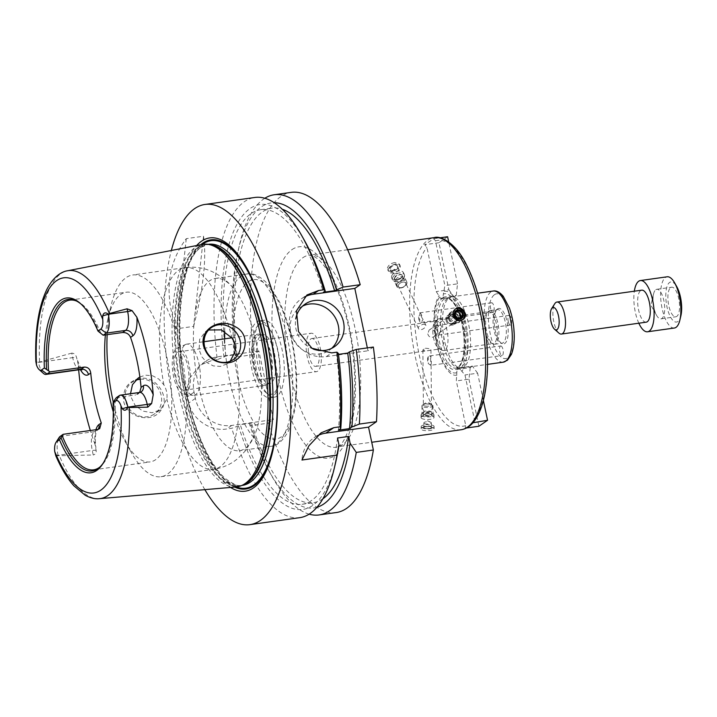 <?xml version="1.0" encoding="UTF-8"?>
<svg xmlns="http://www.w3.org/2000/svg" width="717" height="717" viewBox="0 0 717 717"><rect width="100%" height="100%" fill="white"/><g stroke="black" fill="none" stroke-linecap="round" stroke-linejoin="round"><path stroke-width="0.54" stroke-dasharray="3.58 2.69" d="M460.404 369.622L459.167 367.938L456.998 369.434L456.317 380.942L465.745 425.647L465.208 428.174C469.115 426.006 471.804 424.043 473.256 422.286L474.304 419.23L464.983 374.964L460.404 369.622A39.982 14.788 82 0 0 463.092 322.722A39.982 14.788 82 0 0 443.366 294.024L444.881 285.599L435.461 240.894L433.928 238.662L424.661 244.721L426.893 247.311L436.223 291.577L440.847 298.774L443.016 297.277L443.366 294.024M483.366 400.445L477.621 373.198L464.983 374.964M477.621 373.198L472.404 366.082L459.167 367.938M465.208 428.174L466.516 427.986M472.404 366.082L470.244 367.579L456.998 369.434M470.244 367.579L468.963 379.168L456.317 380.942M468.963 379.168L478.884 426.257M456.639 372.688A39.982 14.788 82 0 1 436.922 343.99A39.982 14.788 82 0 1 439.611 297.08M456.953 375.17A42.393 15.675 82 0 1 436.698 344.42A42.393 15.675 82 0 1 439.1 295.503M447.605 236.744L438.947 242.722L448.869 289.802L436.223 291.577M448.869 289.802L454.085 296.919L440.847 298.774M438.947 242.722L424.661 244.721M433.928 238.662L439.862 237.829M454.085 296.919L456.254 295.422L443.016 297.277M456.254 295.422L457.527 283.833L444.881 285.599M457.527 283.833L448.69 241.916M444.244 291.371A42.393 15.675 82 0 1 464.499 322.121A42.393 15.675 82 0 1 462.107 371.048M447.157 298.72A35.285 13.049 82 0 1 448.08 298.2A35.285 13.049 82 0 1 449.434 297.806A35.285 13.049 82 0 1 467.251 330.94A35.285 13.049 82 0 1 459.23 367.696A35.285 13.049 82 0 1 457.822 367.687A35.285 13.049 82 0 1 441.609 335.897A35.285 13.049 82 0 1 447.157 298.72M449.245 297.788A35.931 13.291 82 0 1 450.186 297.259A35.931 13.291 82 0 1 451.567 296.856A35.931 13.291 82 0 1 469.707 330.591A35.931 13.291 82 0 1 461.542 368.018A35.931 13.291 82 0 1 460.108 368.018A35.931 13.291 82 0 1 443.59 335.637A35.931 13.291 82 0 1 449.245 297.788M493.959 311.061A4.849 1.792 -98 0 0 493.726 305.666A4.849 1.792 -98 0 0 491.62 302.762A4.849 1.792 -98 0 0 491.575 302.771A4.849 1.792 -98 0 0 490.527 307.871A4.849 1.792 -98 0 0 492.964 312.37A4.849 1.792 -98 0 0 493.959 311.061M501.353 346.159A4.849 1.792 -98 0 0 500.726 345.97A4.849 1.792 -98 0 0 499.525 348.641A4.849 1.792 -98 0 0 500.233 353.481A4.849 1.792 -98 0 0 502.07 355.578A4.849 1.792 -98 0 0 503.262 351.339A4.849 1.792 -98 0 0 501.353 346.159M508.21 321.333A4.849 1.792 -98 0 0 510.513 325.016A4.849 1.792 -98 0 0 511.723 322.292A4.849 1.792 -98 0 0 509.169 315.408A4.849 1.792 -98 0 0 508.21 321.333M497.535 308.91A17.907 6.623 82 0 1 507.797 325.697A17.907 6.623 82 0 1 502.088 343.658A17.907 6.623 82 0 1 494.622 327.104A17.907 6.623 82 0 1 497.248 309.135A17.907 6.623 82 0 1 497.535 308.91M422.214 318.267L419.633 312.854A4.849 1.792 82 0 1 419.669 312.845A4.849 1.792 82 0 1 422.214 318.267L423.102 319.468L421.058 322.444A4.849 1.792 82 0 1 421.022 322.453A4.849 1.792 82 0 1 418.477 317.031C420.063 314.396 420.449 313.006 419.633 312.854L405.759 283.116A4.042 2.438 -25.5 0 1 405.786 284.452A4.042 2.438 -25.5 0 1 399.477 287.463A4.042 2.438 -25.5 0 1 398.464 286.594A4.042 2.438 -25.5 0 1 398.392 285.375A4.042 2.438 -25.5 0 1 401.959 282.301A4.042 2.438 -25.5 0 1 405.759 283.116M422.94 324.156L425.665 324.837C427.081 327.266 419.884 332.105 418.37 328.314L418.253 327.006L422.94 324.156M418.477 317.031L421.058 322.444M430.621 358.15L430.684 365.294L428.282 363.573A4.849 1.792 82 0 1 428.219 356.421L429.761 355.919L431.025 356.797L430.621 358.15A4.849 1.792 82 0 1 430.684 365.294L502.07 355.578M425.333 348.274C428.524 348.363 430.397 348.892 430.962 349.86C429.223 350.765 426.633 350.98 423.2 350.496L422.878 349.932L425.333 348.274M423.702 405.49A4.042 1.255 179.5 0 1 423.38 405.006A4.042 1.255 179.5 0 1 423.469 404.738A4.042 1.255 179.5 0 1 427.413 403.716A4.042 1.255 179.5 0 1 431.365 404.666A4.042 1.255 179.5 0 1 431.464 404.935A4.042 1.255 179.5 0 1 428.237 406.189A4.042 1.255 179.5 0 1 423.702 405.49A4.042 1.255 179.5 0 1 423.469 404.738A4.042 1.255 179.5 0 1 424.079 404.289A4.042 1.255 179.5 0 1 430.747 404.227A4.042 1.255 179.5 0 1 431.365 404.666A4.042 1.255 179.5 0 1 428.658 406.154A4.042 1.255 179.5 0 1 423.702 405.49M428.219 356.421L428.282 363.573M439.772 332.374A4.849 1.792 82 0 1 438.562 335.099A4.849 1.792 82 0 1 437.253 334.113C438.051 332.231 437.639 330.268 436.008 328.207A4.849 1.792 82 0 1 437.218 325.491A4.849 1.792 82 0 1 438.526 326.468C441.089 327.884 441.511 329.847 439.772 332.374L437.253 334.113M447.157 320.526A4.042 3.693 55.4 0 0 453.171 323.331A4.042 3.693 55.4 0 0 453.915 317.9A4.042 3.693 55.4 0 0 447.157 320.526A4.042 3.693 55.4 0 0 453.449 323.116A4.042 3.693 55.4 0 0 452.024 316.367A4.042 3.693 55.4 0 0 447.157 320.526M427.789 333.88C428.443 336.264 429.895 337.438 432.136 337.393L433.642 336.802C438.087 334.05 432.745 327.31 429.053 330.143L427.789 333.88M436.008 328.207L438.526 326.468M496.236 310.022A16.975 6.274 82 0 1 497.329 309.583A16.975 6.274 82 0 1 505.906 325.518A16.975 6.274 82 0 1 502.043 343.201A16.975 6.274 82 0 1 500.556 342.95A16.975 6.274 82 0 1 493.475 327.266A16.975 6.274 82 0 1 495.967 310.228A16.975 6.274 82 0 1 496.236 310.022M488.806 311.061A16.975 6.274 82 0 1 489.899 310.622A16.975 6.274 82 0 1 498.467 326.567A16.975 6.274 82 0 1 494.605 344.241A16.975 6.274 82 0 1 493.117 343.999A16.975 6.274 82 0 1 486.036 328.305A16.975 6.274 82 0 1 488.528 311.277A16.975 6.274 82 0 1 488.806 311.061M487.677 312.02A16.168 5.978 82 0 1 488.716 311.608A16.168 5.978 82 0 1 496.881 326.782A16.168 5.978 82 0 1 493.206 343.622A16.168 5.978 82 0 1 491.79 343.389A16.168 5.978 82 0 1 485.042 328.449A16.168 5.978 82 0 1 487.417 312.227A16.168 5.978 82 0 1 487.677 312.02M438.392 318.931A16.168 5.978 82 0 1 439.431 318.509A16.168 5.978 82 0 1 447.596 333.692A16.168 5.978 82 0 1 443.922 350.532A16.168 5.978 82 0 1 442.497 350.299A16.168 5.978 82 0 1 435.757 335.35A16.168 5.978 82 0 1 438.132 319.128A16.168 5.978 82 0 1 438.392 318.931M435.47 321.431A14.062 5.198 82 0 1 436.375 321.064A14.062 5.198 82 0 1 443.482 334.274A14.062 5.198 82 0 1 440.283 348.919A14.062 5.198 82 0 1 439.046 348.713A14.062 5.198 82 0 1 433.176 335.717A14.062 5.198 82 0 1 435.246 321.601A14.062 5.198 82 0 1 435.47 321.431M310.891 338.89A14.062 5.198 82 0 1 311.796 338.523A14.062 5.198 82 0 1 318.904 351.733A14.062 5.198 82 0 1 315.704 366.378A14.062 5.198 82 0 1 308.803 354.449A14.062 5.198 82 0 1 310.891 338.89M309.807 333.746A19.404 7.179 82 0 1 311.061 333.244A19.404 7.179 82 0 1 320.858 351.455A19.404 7.179 82 0 1 316.448 371.666A19.404 7.179 82 0 1 306.921 355.202A19.404 7.179 82 0 1 309.807 333.746M394.78 262.539C391.07 263.256 388.659 264.958 387.538 267.629L387.673 269.61C389.609 274.629 401.816 268.319 399.342 264.044L394.78 262.539M425.1 426.794C422.6 427.207 421.282 427.897 421.166 428.847L421.686 429.653C423.989 431.509 434.511 430.532 434.099 428.73C433.193 427.153 430.2 426.507 425.1 426.794M388.354 269.332A6.471 3.899 -25.5 0 1 394.063 264.412A6.471 3.899 -25.5 0 1 400.14 265.711A6.471 3.899 -25.5 0 1 395.981 272.021A6.471 3.899 -25.5 0 1 388.471 271.286A6.471 3.899 -25.5 0 1 388.354 269.332M389.564 268.418A4.786 2.886 -25.5 0 1 396.949 264.663A4.786 2.886 -25.5 0 1 395.39 270.318A4.786 2.886 -25.5 0 1 389.564 268.418M390.532 268.283A3.737 2.25 -25.5 0 1 393.83 265.442A3.737 2.25 -25.5 0 1 397.343 266.195A3.737 2.25 -25.5 0 1 394.942 269.834A3.737 2.25 -25.5 0 1 390.604 269.404A3.737 2.25 -25.5 0 1 390.532 268.283M392.199 271.77A3.737 2.25 -25.5 0 1 395.497 268.929A3.737 2.25 -25.5 0 1 399.002 269.682A3.737 2.25 -25.5 0 1 396.609 273.32A3.737 2.25 -25.5 0 1 392.262 272.899A3.737 2.25 -25.5 0 1 392.199 271.77M421.668 427.413A6.471 2.008 179.5 0 1 421.148 426.633A6.471 2.008 179.5 0 1 427.601 424.572A6.471 2.008 179.5 0 1 434.081 426.516A6.471 2.008 179.5 0 1 432.96 427.664A6.471 2.008 179.5 0 1 422.286 427.753A6.471 2.008 179.5 0 1 421.668 427.413M423.218 428.112A4.786 1.488 179.5 0 1 428.094 426.015A4.786 1.488 179.5 0 1 431.58 428.3A4.786 1.488 179.5 0 1 423.684 428.372A4.786 1.488 179.5 0 1 423.218 428.112M424.186 427.977A3.737 1.156 179.5 0 1 423.89 427.529A3.737 1.156 179.5 0 1 427.61 426.337A3.737 1.156 179.5 0 1 431.356 427.466A3.737 1.156 179.5 0 1 428.372 428.623A3.737 1.156 179.5 0 1 424.186 427.977M424.15 423.371A3.737 1.156 179.5 0 1 423.846 422.922A3.737 1.156 179.5 0 1 424.5 422.259A3.737 1.156 179.5 0 1 430.657 422.205A3.737 1.156 179.5 0 1 431.311 422.851A3.737 1.156 179.5 0 1 428.336 424.016A3.737 1.156 179.5 0 1 424.15 423.371M455.196 309.188A6.471 5.906 55.4 0 0 454.811 309.43A6.471 5.906 55.4 0 0 452.535 315.588A6.471 5.906 55.4 0 0 462.16 320.078A6.471 5.906 55.4 0 0 462.51 319.809M455.967 312.146A3.737 3.415 55.4 0 0 453.753 316.125A3.737 3.415 55.4 0 0 460.027 318.025M336.192 512.556A161.666 59.789 82 0 1 268.176 423.173L273.347 419.606L258.891 351.007L253.719 354.574A161.666 59.789 82 0 1 291.308 192.353M367.346 347.897L367.955 350.783L373.36 347.055M317.47 435.694A32.337 29.54 55.4 0 0 314.028 437.711A32.337 29.54 55.4 0 0 301.965 460.018M309.117 514.161A161.666 59.789 82 0 1 272.075 476.545A161.666 59.789 82 0 1 251.067 425.575L268.176 423.173M316.95 507.26A153.976 56.948 82 0 1 269.162 471.329A153.976 56.948 82 0 1 249.624 424.321L251.067 425.575M322.892 498.781A148.733 55.003 82 0 1 313.204 502.716A148.733 55.003 82 0 1 251.434 423.075L249.624 424.321M338.496 354.368L336.578 354.646A148.733 55.003 82 0 1 338.388 430.182M337.528 437.997A148.733 55.003 82 0 1 302.045 504.284A148.733 55.003 82 0 1 240.276 424.643L251.434 423.075M336.578 354.646L338.37 353.4M335.762 461.999A153.976 56.948 82 0 1 238.465 425.889L240.276 424.643M253.719 354.574L236.61 356.976L235.167 355.722L236.977 354.476L225.819 356.044L217.287 359.683A161.666 59.789 82 0 1 244.461 201.656A161.666 59.789 82 0 1 254.876 197.462M204.865 489.648A161.666 59.789 82 0 1 171.345 250.484M217.287 359.683L212.071 360.409L200.07 365.123L189.225 378.755L187.576 396.671A161.666 59.789 -98 0 0 188.894 402.909C192.12 419.597 210.699 431.616 226.527 429.017L231.743 428.282L238.465 425.889M299.751 517.665A161.666 59.789 82 0 1 231.743 428.282M193.608 326.396C203.395 288.566 206.702 258.514 203.529 236.225L186.277 238.644C167.357 264.026 164.05 294.087 176.355 328.816L193.608 326.396L203.529 236.225M186.277 238.644L176.355 328.816M258.891 351.007L217.242 356.851A32.337 29.54 55.4 0 0 205.456 361.413A32.337 29.54 55.4 0 0 194.065 392.199L195.374 398.437A32.337 29.54 55.4 0 0 231.699 425.45L273.347 419.606M304.375 297.026A32.337 29.54 55.4 0 0 301.373 298.819A32.337 29.54 55.4 0 0 292.07 336.156A32.337 29.54 55.4 0 0 326.307 356.618L367.955 350.783M313.177 349.018A25.866 23.634 -124.6 0 1 295.736 318.966M302.583 306.123A25.866 23.634 55.4 0 0 299.849 307.727A25.866 23.634 55.4 0 0 295.081 342.439A25.866 23.634 55.4 0 0 329.228 350.308A25.866 23.634 55.4 0 0 331.693 348.328M177.422 352.298A19.404 7.179 82 0 1 178.667 351.796A19.404 7.179 82 0 1 188.472 370.017A19.404 7.179 82 0 1 184.054 390.218A19.404 7.179 82 0 1 174.536 373.763A19.404 7.179 82 0 1 177.422 352.298M176.633 348.543A23.294 8.613 82 0 1 177.251 348.193A23.294 8.613 82 0 1 189.897 369.811A23.294 8.613 82 0 1 183.677 394.072A23.294 8.613 82 0 1 172.967 373.1A23.294 8.613 82 0 1 176.633 348.543M185.031 344.814A25.866 9.563 82 0 1 185.721 344.429A25.866 9.563 82 0 1 186.698 344.142A25.866 9.563 82 0 1 199.765 368.43A25.866 9.563 82 0 1 193.877 395.372A25.866 9.563 82 0 1 192.855 395.372A25.866 9.563 82 0 1 180.962 372.078A25.866 9.563 82 0 1 185.031 344.814M256.435 334.803A25.866 9.563 82 0 1 258.102 334.131A25.866 9.563 82 0 1 262.225 335.78A25.866 9.563 82 0 1 271.16 358.419A25.866 9.563 82 0 1 268.794 382.654A25.866 9.563 82 0 1 265.281 385.37A25.866 9.563 82 0 1 252.581 363.42A25.866 9.563 82 0 1 256.435 334.803M257.69 335.753A24.736 9.151 82 0 1 259.285 335.108A24.736 9.151 82 0 1 263.229 336.685A24.736 9.151 82 0 1 271.77 358.339A24.736 9.151 82 0 1 269.511 381.507A24.736 9.151 82 0 1 266.15 384.106A24.736 9.151 82 0 1 254.006 363.116A24.736 9.151 82 0 1 257.69 335.753M261.122 335.269A24.736 9.151 82 0 1 262.718 334.633A24.736 9.151 82 0 1 275.211 357.855A24.736 9.151 82 0 1 269.583 383.622A24.736 9.151 82 0 1 257.448 362.632A24.736 9.151 82 0 1 261.122 335.269M258.927 324.828A35.563 13.157 82 0 1 279.648 361.287A35.563 13.157 82 0 1 265.496 392.163A35.563 13.157 82 0 1 253.128 360.956A35.563 13.157 82 0 1 256.435 327.544A35.563 13.157 82 0 1 258.927 324.828M261.239 321.288A38.799 14.349 82 0 1 263.739 320.284A38.799 14.349 82 0 1 283.34 356.716A38.799 14.349 82 0 1 274.512 397.128A38.799 14.349 82 0 1 268.409 394.753A38.799 14.349 82 0 1 254.92 360.696A38.799 14.349 82 0 1 258.532 324.254A38.799 14.349 82 0 1 261.239 321.288M256.776 321.915A38.799 14.349 82 0 1 259.276 320.911A38.799 14.349 82 0 1 278.877 357.344A38.799 14.349 82 0 1 270.049 397.756A38.799 14.349 82 0 1 251.004 364.836A38.799 14.349 82 0 1 256.776 321.915M199.702 390.631A86.972 32.166 82 0 1 209.803 280.67A86.972 32.166 82 0 1 215.405 278.411A86.972 32.166 82 0 1 233.267 288.091A86.972 32.166 82 0 1 254.06 436.465A86.972 32.166 82 0 1 239.55 450.679A86.972 32.166 82 0 1 199.702 390.631M139.878 377.008L145.434 375.179L152.479 375.717L158.896 379.114L163.87 384.859C166.523 389.412 167.518 394.135 166.855 399.028L160.276 409.936L152.067 412.732L142.8 411.083L135.146 405.419L130.897 396.824L130.521 393.723M208.566 329.999L205.42 331.666L199.649 339.347L199.102 349.779L201.88 356.824L206.81 362.488L213.227 365.885L220.271 366.423L226.904 363.967L230.229 361.207M140.182 379.248A19.404 17.719 -124.6 0 1 160.115 392.002A19.404 17.719 -124.6 0 1 154.361 414.014A19.404 17.719 -124.6 0 1 125.502 400.552A19.404 17.719 -124.6 0 1 132.331 382.08A19.404 17.719 -124.6 0 1 135.468 380.395M139.824 378.576C128.146 381.157 122.732 388.659 123.593 401.081C127.106 418.361 152.192 423.164 160.491 410.859C171.488 398.383 156.046 374.749 139.824 378.576M107.156 334.678A101.85 37.669 82 0 1 110.848 306.401A101.85 37.669 82 0 1 126.102 277.631A101.85 37.669 82 0 1 132.663 274.987A101.85 37.669 82 0 1 184.108 370.626A101.85 37.669 82 0 1 160.94 476.715A101.85 37.669 82 0 1 131.328 452.517A101.85 37.669 82 0 1 113.34 402.309M236.144 486.968A122.464 45.288 82 0 1 176.723 381.749A122.464 45.288 82 0 1 195.149 247.49A122.464 45.288 82 0 1 202.149 244.461M55.818 455.806L93.219 454.981L92.269 450.482A15.783 5.835 82 0 1 91.543 445.66A15.783 5.835 82 0 1 94.348 431.625L97.413 429.51M95.944 429.716A22.245 8.228 -98 0 0 95.029 444.343L96.141 450.41C96.49 452.803 95.522 454.327 93.219 454.981M95.029 444.343A117.212 43.343 82 0 1 90.333 430.505M78.655 369.82A117.212 43.343 82 0 1 78.225 364.603A22.245 8.228 -98 0 0 80.385 369.587M43.486 373.44A15.783 5.835 82 0 1 38.494 362.426L72.704 357.631L71.754 353.131C74.218 353.257 75.823 354.736 76.576 357.55L78.225 364.603M71.754 353.131L38.476 362.327C36.836 359.36 35.975 359.235 35.877 361.968L38.476 362.327M105.381 334.929A85.681 31.691 82 0 1 107.962 318.626A85.681 31.691 82 0 1 120.806 294.427A85.681 31.691 82 0 1 126.317 292.204A85.681 31.691 82 0 1 169.597 372.661A85.681 31.691 82 0 1 150.113 461.909A85.681 31.691 82 0 1 125.197 441.555A85.681 31.691 82 0 1 113.286 411.925M76.576 301.059A85.681 31.691 82 0 1 77.337 301.382A85.681 31.691 82 0 1 101.133 334.041M139.681 392.432L138.103 393.983L135.665 394.95L138.731 392.835A15.783 5.835 82 0 1 139.752 392.423M116.324 397.657L135.665 394.95M114.944 399.584A85.681 31.691 82 0 1 100.488 466.552A85.681 31.691 82 0 1 99.842 467.081M58.077 455.376L58.059 455.286A15.783 5.835 82 0 1 59.036 437.63M113.886 401.278A86.614 32.032 82 0 1 103.866 462.107A86.614 32.032 82 0 1 103.347 462.904M81.084 304.107A86.614 32.032 82 0 1 81.81 304.725A86.614 32.032 82 0 1 99.412 332.616M258.407 293.495A125.798 46.524 82 0 1 258.595 294.015A125.798 46.524 82 0 1 276.789 423.81A125.798 46.524 82 0 1 276.744 424.356M234.656 487.094A125.798 46.524 82 0 1 182.297 370.877A125.798 46.524 82 0 1 200.679 244.748M230.551 487.443A127.877 47.295 82 0 1 180.639 371.11A127.877 47.295 82 0 1 196.646 245.537M224.009 357.29A153.976 56.948 82 0 1 240.625 218.318A153.976 56.948 82 0 1 304.797 241.082M225.819 356.044A148.733 55.003 82 0 1 260.755 209.696A148.733 55.003 82 0 1 323.43 292.276M236.977 354.476A148.733 55.003 82 0 1 271.904 208.127A148.733 55.003 82 0 1 282.31 209.247M235.167 355.722A153.976 56.948 82 0 1 238.196 250.421A153.976 56.948 82 0 1 274.27 202.732M236.61 356.976A161.666 59.789 82 0 1 239.559 244.605A161.666 59.789 82 0 1 264.833 198.25M394.009 279.182A5.494 3.316 -25.5 0 1 398.858 275.005A5.494 3.316 -25.5 0 1 404.029 276.108A5.494 3.316 -25.5 0 1 404.155 277.658A5.494 3.316 -25.5 0 1 400.489 281.467A5.494 3.316 -25.5 0 1 395.228 281.915A5.494 3.316 -25.5 0 1 394.108 280.849A5.494 3.316 -25.5 0 1 394.009 279.182M396.761 284.963A5.494 3.316 -25.5 0 1 401.619 280.777A5.494 3.316 -25.5 0 1 406.781 281.88A5.494 3.316 -25.5 0 1 403.25 287.239A5.494 3.316 -25.5 0 1 396.86 286.621A5.494 3.316 -25.5 0 1 396.761 284.963M392.54 278.106A6.471 3.899 -25.5 0 1 398.249 273.186A6.471 3.899 -25.5 0 1 404.325 274.486A6.471 3.899 -25.5 0 1 404.469 276.305A6.471 3.899 -25.5 0 1 400.167 280.786A6.471 3.899 -25.5 0 1 393.974 281.315A6.471 3.899 -25.5 0 1 392.656 280.051A6.471 3.899 -25.5 0 1 392.54 278.106M391.625 276.197A6.471 3.899 -25.5 0 1 397.343 271.277A6.471 3.899 -25.5 0 1 403.411 272.577A6.471 3.899 -25.5 0 1 402.667 276.206A6.471 3.899 -25.5 0 1 395.031 279.845A6.471 3.899 -25.5 0 1 391.742 278.142A6.471 3.899 -25.5 0 1 391.625 276.197M394.691 277.631A4.042 2.438 -25.5 0 1 398.267 274.557A4.042 2.438 -25.5 0 1 402.058 275.364A4.042 2.438 -25.5 0 1 401.592 277.631A4.042 2.438 -25.5 0 1 396.824 279.908A4.042 2.438 -25.5 0 1 394.762 278.85A4.042 2.438 -25.5 0 1 394.691 277.631M395.802 279.953A4.042 2.438 -25.5 0 1 399.369 276.879A4.042 2.438 -25.5 0 1 403.169 277.694A4.042 2.438 -25.5 0 1 400.57 281.638A4.042 2.438 -25.5 0 1 395.874 281.172A4.042 2.438 -25.5 0 1 395.802 279.953M398.392 285.375A4.042 2.438 -25.5 0 1 402.954 282.086A4.042 2.438 -25.5 0 1 405.786 284.452A4.042 2.438 -25.5 0 1 399.477 287.463A4.042 2.438 -25.5 0 1 398.392 285.375M422.438 414.103A5.494 1.703 179.5 0 1 421.999 413.44A5.494 1.703 179.5 0 1 422.098 413.117A5.494 1.703 179.5 0 1 427.484 411.683A5.494 1.703 179.5 0 1 432.889 413.019A5.494 1.703 179.5 0 1 432.996 413.342A5.494 1.703 179.5 0 1 428.605 415.053A5.494 1.703 179.5 0 1 422.438 414.103M422.367 406.476A5.494 1.703 179.5 0 1 421.928 405.813A5.494 1.703 179.5 0 1 422.887 404.845A5.494 1.703 179.5 0 1 431.957 404.764A5.494 1.703 179.5 0 1 432.925 405.714A5.494 1.703 179.5 0 1 428.533 407.426A5.494 1.703 179.5 0 1 422.367 406.476M421.56 415.824A6.471 2.008 179.5 0 1 421.04 415.044A6.471 2.008 179.5 0 1 421.157 414.668A6.471 2.008 179.5 0 1 427.493 412.983A6.471 2.008 179.5 0 1 433.857 414.551A6.471 2.008 179.5 0 1 433.973 414.928A6.471 2.008 179.5 0 1 428.811 416.944A6.471 2.008 179.5 0 1 421.56 415.824M421.587 418.343A6.471 2.008 179.5 0 1 421.067 417.563A6.471 2.008 179.5 0 1 421.417 416.909A6.471 2.008 179.5 0 1 427.511 415.502A6.471 2.008 179.5 0 1 433.642 416.801A6.471 2.008 179.5 0 1 434 417.446A6.471 2.008 179.5 0 1 428.838 419.463A6.471 2.008 179.5 0 1 421.587 418.343M423.792 415.726A4.042 1.255 179.5 0 1 423.469 415.242A4.042 1.255 179.5 0 1 423.684 414.829A4.042 1.255 179.5 0 1 427.502 413.951A4.042 1.255 179.5 0 1 431.329 414.758A4.042 1.255 179.5 0 1 431.553 415.17A4.042 1.255 179.5 0 1 428.327 416.425A4.042 1.255 179.5 0 1 423.792 415.726M423.765 412.651A4.042 1.255 179.5 0 1 423.442 412.167A4.042 1.255 179.5 0 1 427.475 410.877A4.042 1.255 179.5 0 1 431.526 412.096A4.042 1.255 179.5 0 1 428.3 413.351A4.042 1.255 179.5 0 1 423.765 412.651M448.788 318.662A5.494 5.019 55.4 0 0 456.962 322.48A5.494 5.019 55.4 0 0 457.975 315.104A5.494 5.019 55.4 0 0 450.724 313.428A5.494 5.019 55.4 0 0 448.788 318.662M446.099 320.517A5.494 5.019 55.4 0 0 454.282 324.335A5.494 5.019 55.4 0 0 455.295 316.959A5.494 5.019 55.4 0 0 448.035 315.283A5.494 5.019 55.4 0 0 446.099 320.517M448.457 318.402A6.471 5.906 55.4 0 0 458.082 322.892A6.471 5.906 55.4 0 0 459.265 314.216A6.471 5.906 55.4 0 0 450.733 312.245A6.471 5.906 55.4 0 0 448.457 318.402M449.344 317.792A6.471 5.906 55.4 0 0 458.97 322.274A6.471 5.906 55.4 0 0 460.153 313.598A6.471 5.906 55.4 0 0 451.62 311.635A6.471 5.906 55.4 0 0 449.344 317.792M450.76 318.034A4.042 3.693 55.4 0 0 456.774 320.84A4.042 3.693 55.4 0 0 457.518 315.417A4.042 3.693 55.4 0 0 450.76 318.034M449.684 318.778A4.042 3.693 55.4 0 0 455.698 321.592A4.042 3.693 55.4 0 0 456.442 316.161A4.042 3.693 55.4 0 0 449.684 318.778M638.829 323.215A25.866 9.563 82 0 1 634.339 291.192M646.223 322.175A16.168 5.978 82 0 1 638.291 308.462A16.168 5.978 82 0 1 640.693 290.573A16.168 5.978 82 0 1 641.733 290.161M674.347 328.027A25.866 9.563 82 0 1 661.648 306.078A25.866 9.563 82 0 1 665.493 277.47A25.866 9.563 82 0 1 667.16 276.798M680.881 315.821A20.264 7.493 82 0 1 668.396 312.047A20.264 7.493 82 0 1 669.606 282.453A20.264 7.493 82 0 1 676.803 286.746M670.691 287.598A14.932 5.521 82 0 1 671.659 287.203A14.932 5.521 82 0 1 679.196 301.23A14.932 5.521 82 0 1 675.799 316.789A14.932 5.521 82 0 1 668.468 304.116A14.932 5.521 82 0 1 670.691 287.598M655.822 289.677A14.932 5.521 82 0 1 656.781 289.292A14.932 5.521 82 0 1 664.318 303.318A14.932 5.521 82 0 1 660.922 318.868A14.932 5.521 82 0 1 656.584 315.328A14.932 5.521 82 0 1 653.581 293.898A14.932 5.521 82 0 1 655.822 289.677M558.893 333.073A16.168 5.978 82 0 1 553.273 318.886A16.168 5.978 82 0 1 554.779 303.694M442.577 298.084A36.576 13.524 82 0 1 464.329 343.676A36.576 13.524 82 0 1 443.115 358.312A36.576 13.524 82 0 1 442.577 298.084M461.094 429.752A97.001 35.877 82 0 1 414.883 354.816A97.001 35.877 82 0 1 423.102 244.766A97.001 35.877 82 0 1 427.915 240.141A97.001 35.877 82 0 1 434.161 237.632M465.745 425.647A93.766 34.676 82 0 1 419.553 356.528A93.766 34.676 82 0 1 426.893 247.311M435.461 240.894A93.766 34.676 82 0 1 481.654 310.013A93.766 34.676 82 0 1 474.304 419.23M444.029 299.159A35.285 13.049 82 0 1 446.297 298.245A35.285 13.049 82 0 1 464.123 331.379A35.285 13.049 82 0 1 456.093 368.135A35.285 13.049 82 0 1 438.777 338.191A35.285 13.049 82 0 1 444.029 299.159M503.191 362.184A35.931 13.291 82 0 1 485.552 331.693A35.931 13.291 82 0 1 490.903 291.953A35.931 13.291 82 0 1 493.215 291.021M494.533 294.651A32.695 12.09 82 0 1 513.981 335.413A32.695 12.09 82 0 1 495.017 348.489A32.695 12.09 82 0 1 494.533 294.651M302.959 257.654A97.001 35.877 82 0 1 309.215 255.144A97.001 35.877 82 0 1 358.204 346.221A97.001 35.877 82 0 1 336.139 447.265A97.001 35.877 82 0 1 288.53 364.953A97.001 35.877 82 0 1 302.959 257.654M292.07 249.552A106.699 39.462 82 0 1 355.533 382.564A106.699 39.462 82 0 1 293.656 425.244A106.699 39.462 82 0 1 292.07 249.552M194.065 392.199L187.576 396.671M217.242 356.851L212.071 360.409M195.374 398.437L188.894 402.909M231.699 425.45L226.527 429.017M326.307 356.618L331.702 352.889M248.306 281.691A80.51 29.773 82 0 1 296.193 382.053A80.51 29.773 82 0 1 249.498 414.256A80.51 29.773 82 0 1 248.306 281.691M224.663 331.379A86.972 32.166 82 0 1 241.037 276.287A86.972 32.166 82 0 1 246.639 274.037A86.972 32.166 82 0 1 290.564 355.704A86.972 32.166 82 0 1 270.784 446.306A86.972 32.166 82 0 1 224.708 338.818M234.88 352.11A101.85 37.669 82 0 1 213.514 469.348A101.85 37.669 82 0 1 166.855 399.028M163.87 384.859A101.85 37.669 82 0 1 178.676 270.264A101.85 37.669 82 0 1 185.237 267.62A101.85 37.669 82 0 1 231.887 337.94M39.569 361.709A115.087 42.563 82 0 1 60.99 273.616A115.087 42.563 82 0 1 67.568 270.766M99.511 498.673A115.087 42.563 82 0 1 59.368 455.662M55.442 454.829L58.059 455.286L92.269 450.482A6.471 1.093 168.1 0 1 96.141 450.41M60.138 436.42L94.348 431.625A6.471 5.906 55.4 0 0 96.705 430.711A6.471 5.906 55.4 0 0 98.05 429.384M80.179 369.613A15.783 5.835 82 0 1 73.941 362.103A15.783 5.835 82 0 1 72.704 357.631A6.471 1.093 -11.9 0 1 76.576 357.55M119.398 395.542L138.731 392.835A6.471 5.906 55.4 0 0 141.088 391.921L138.103 393.983M242.624 485.095A121.738 45.019 82 0 1 239.828 485.741L243.735 484.602A121.845 45.063 82 0 1 180.451 388.928A121.845 45.063 82 0 1 197.399 247.786A121.845 45.063 82 0 1 210.099 244.649L206.03 244.631A121.738 45.019 82 0 1 208.898 244.47M241.817 485.463L239.828 485.741A121.738 45.019 82 0 1 180.075 382.439A121.738 45.019 82 0 1 198.188 247.786A121.738 45.019 82 0 1 206.03 244.631L208.02 244.345M200.652 247.437A121.738 45.019 82 0 1 208.495 244.282L201.835 246.98C176.669 260.19 171.381 358.939 195.436 425.369C203.995 450.294 213.774 467.869 224.771 478.087C233.903 484.755 239.738 487.193 242.292 485.391A121.738 45.019 82 0 1 182.539 382.089A121.738 45.019 82 0 1 200.652 247.437M236.207 486.96A124.964 46.22 82 0 1 182.602 370.832A124.964 46.22 82 0 1 202.212 244.452M449.434 297.806L446.297 298.245C446.888 297.878 448.242 298.335 450.348 299.634L454.148 303.883C457.141 308.364 459.588 314.422 461.506 322.05C465.611 341.91 464.983 356.457 459.606 365.679C457.93 367.507 456.756 368.323 456.093 368.135L459.23 367.696M457.822 367.687L460.108 368.018M448.08 298.2L450.186 297.259M461.542 368.018L487.569 364.37M451.567 296.856L477.594 293.208M421.022 322.453L492.964 312.37M419.669 312.845L491.62 302.762M425.665 324.837L423.102 319.468M418.37 328.314L398.464 286.594M399.477 287.463A4.849 4.849 0 0 0 404.738 279.621A4.849 4.849 0 0 0 396.34 282.659A4.849 4.849 0 0 0 399.477 287.463M429.761 355.919L500.726 345.97M422.878 349.932L423.38 405.006M430.962 349.86L431.025 356.797M431.105 365.527L431.464 404.935M431.365 404.666A4.849 4.849 0 0 0 423.469 404.738A4.849 4.849 0 0 0 427.592 412.365A4.849 4.849 0 0 0 431.365 404.666M438.562 335.099L510.513 325.016M437.218 325.491L509.169 315.408M433.642 336.802L453.171 323.331M429.053 330.143L448.582 316.672M500.556 342.95L502.088 343.658M495.967 310.228L497.248 309.135M494.605 344.241L502.043 343.201M489.899 310.622L497.329 309.583M491.79 343.389L493.117 343.999M487.417 312.227L488.528 311.277M443.922 350.532L493.206 343.622M439.431 318.509L488.716 311.608M439.046 348.713L442.497 350.299M435.246 321.601L438.132 319.128M315.704 366.378L440.283 348.919M311.796 338.523L436.375 321.064M347.655 249.758L309.215 255.144L313.141 255.897L317.165 258.461C320.66 261.221 324.389 265.756 328.332 272.057C335.807 284.282 342.018 300.298 346.983 320.114C356.295 356.949 357.218 401.206 349.753 426.185C342.117 448.896 337.492 445.804 337.886 446.691L371.738 442.272M400.14 265.711L399.342 264.044M388.471 271.286L387.673 269.619M399.002 269.682L397.343 266.195M392.262 272.899L390.604 269.404M421.148 426.633L421.166 428.847M434.081 426.516L434.099 428.73M431.58 428.3L432.96 427.664M423.684 428.372L422.286 427.753M423.846 422.922L423.89 427.529M431.311 422.851L431.356 427.466M430.657 422.205L427.565 420.834L424.5 422.259M462.16 320.078L462.886 319.567M454.811 309.43L455.546 308.928M459.31 318.724L460.932 317.604M455.071 312.576L456.693 311.456M314.028 437.711L321.153 432.799M269.162 471.329L272.075 476.545M302.045 504.284L313.204 502.716M205.456 361.413L200.07 365.123M305.048 304.142L299.849 307.727M334.418 346.732L329.228 350.308M301.373 298.819L306.966 294.965M184.054 390.218L316.448 371.666M178.667 351.796L311.061 333.244M183.677 394.072L192.855 395.372M177.251 348.193L185.721 344.429M193.877 395.372L265.281 385.37M186.698 344.142L204.076 341.704M231.806 337.824L258.102 334.131M263.229 336.685L262.225 335.78M269.511 381.507L268.794 382.654M266.15 384.106L269.583 383.622M259.285 335.108L262.718 334.633M265.496 392.163L268.409 394.753M256.435 327.544L258.532 324.254M270.049 397.756L274.512 397.128M259.276 320.911L263.739 320.284M215.405 278.411L246.639 274.037C252.599 272.37 259.886 275.902 268.499 284.622L279.021 301.023C286.226 315.865 291.344 333.414 294.391 353.66C297.465 375.143 297.483 394.484 294.454 411.683L288.727 430.46C282.946 440.91 276.968 446.189 270.784 446.306L239.55 450.679M160.94 476.715L213.514 469.348C222.781 467.932 230.919 464.293 237.901 458.432L245.035 451.235L254.06 436.465M233.267 288.091C227.522 281.019 220.325 275.453 211.658 271.402C203.341 267.701 194.531 266.437 185.237 267.62L132.663 274.987M227.45 363.609L233.366 359.522M205.42 331.666L211.336 327.588M138.247 378.002L132.331 382.08M160.285 409.936L154.361 414.014M93.595 469.832L150.113 461.909M69.809 300.127L126.317 292.204M100.488 466.552L99.206 467.645M103.866 462.107L102.827 463.756M77.337 301.382L75.805 300.683M81.81 304.725L80.349 303.434M81.299 369.183L77.49 360.4M99.69 428.649L97.001 430.46C95.549 432.996 95.056 437.702 95.522 444.576L95.908 447.74M125.197 441.555L131.328 452.517M107.962 318.626L110.848 306.401M258.595 294.015L258.21 292.975M276.789 423.81L276.699 424.912M260.755 209.696L271.904 208.127M238.196 250.421L239.559 244.605M406.781 281.88L404.029 276.108M396.86 286.621L394.108 280.849M404.155 277.658L404.469 276.305M395.228 281.915L393.974 281.315M404.325 274.486L403.411 272.577M392.656 280.051L391.742 278.142M401.592 277.631L402.667 276.206M396.824 279.908L395.031 279.845M403.169 277.694L402.058 275.364M395.874 281.172L394.762 278.85M421.928 405.813L421.999 413.44M432.925 405.714L432.996 413.342M422.098 413.117L421.157 414.668M432.889 413.019L433.857 414.551M421.04 415.044L421.067 417.563M433.973 414.928L434 417.446M423.684 414.829L421.417 416.909M431.329 414.758L433.642 416.801M423.442 412.167L423.469 415.242M431.526 412.096L431.553 415.17M424.079 404.289L422.887 404.845M430.747 404.227L431.957 404.764M454.282 324.335L456.962 322.48M448.035 315.283L450.724 313.428M458.082 322.892L458.97 322.274M450.733 312.245L451.62 311.635M455.698 321.592L456.774 320.84M451.101 314.933L452.185 314.189M456.37 317.819A4.849 4.849 0 0 0 448.125 316.188A4.849 4.849 0 0 0 450.832 324.138A4.849 4.849 0 0 0 456.37 317.819M660.922 318.868L675.799 316.789M656.781 289.292L671.659 287.203M653.581 293.898L650.919 305.191L656.584 315.328"/><path stroke-width="1.08" d="M473.256 422.286L473.74 421.811C478.732 415.448 482.389 406.324 484.728 394.44C488.465 374.659 488.528 352.092 484.925 326.737C481.313 302.843 475.254 282.381 466.74 265.362C455.689 242.364 440.301 235.391 434.161 237.632A97.001 35.877 82 0 1 483.15 328.709A97.001 35.877 82 0 1 461.094 429.752C465.602 429.044 469.554 426.714 472.951 422.761L487.551 420.279L483.366 400.445M466.516 427.986L478.884 426.257L487.551 420.279M439.862 237.829L447.605 236.744L448.69 241.916M460.52 320.49C456.854 320.607 454.453 318.796 453.332 315.041C452.875 312.433 453.619 310.389 455.546 308.928C461.569 304.295 469.527 315.489 462.886 319.567L460.52 320.49M462.51 319.809A6.471 5.906 55.4 0 0 463.352 311.402A6.471 5.906 55.4 0 0 455.196 309.188M454.408 315.148A4.786 4.374 55.4 0 0 461.856 318.214A4.786 4.374 55.4 0 0 460.171 310.219A4.786 4.374 55.4 0 0 454.408 315.148M455.376 315.005A3.737 3.415 55.4 0 0 460.932 317.604A3.737 3.415 55.4 0 0 461.623 312.594A3.737 3.415 55.4 0 0 455.376 315.005M460.027 318.025A3.737 3.415 55.4 0 0 455.967 312.146M373.369 450.007L356.25 452.409L350.12 443.276L348.686 436.429L337.528 437.997L338.971 444.836L336.927 455.116L301.965 460.018L308.928 445.777L321.153 432.799L333.755 427.673L340.046 426.785L340.763 428.542L338.388 430.182L349.546 428.614L351.922 426.974L359.369 424.079A161.666 59.789 82 0 0 356.241 349.448L373.36 347.055A161.666 59.789 82 0 1 376.488 421.677L368.547 427.153L373.369 450.007A161.666 59.789 82 0 1 336.192 512.556L319.083 514.949A161.666 59.789 82 0 1 309.117 514.161M264.833 198.25A161.666 59.789 82 0 1 274.199 194.755L291.308 192.353A161.666 59.789 82 0 1 360.212 284.694L354.816 288.413L367.346 347.897M368.547 427.153L325.823 433.14A32.337 29.54 55.4 0 0 317.47 435.694M359.369 424.079L376.488 421.677M356.25 452.409A161.666 59.789 82 0 1 319.083 514.949M356.241 349.448L349.529 351.841A153.976 56.948 82 0 1 351.922 426.974M350.12 443.276A153.976 56.948 82 0 1 316.95 507.26M349.529 351.841L347.736 353.078A148.733 55.003 82 0 1 349.546 428.614M348.686 436.429A148.733 55.003 82 0 1 322.892 498.781M347.736 353.078L338.496 354.368M340.046 426.785A161.666 59.789 82 0 0 336.918 352.164L338.37 353.4A153.976 56.948 82 0 1 340.763 428.542M338.971 444.836A153.976 56.948 82 0 1 335.762 461.999L334.391 467.807A161.666 59.789 82 0 1 299.751 517.665L249.919 524.647A161.666 59.789 82 0 1 204.865 489.648M336.918 352.164L331.702 352.889L311.94 348.256L298.487 331.621L296.48 310.82L306.966 294.965L318.563 290.528L323.779 289.793L325.231 291.039L323.43 292.276L334.588 290.717L343.102 287.087L360.212 284.694M171.345 250.484A161.666 59.789 82 0 1 194.621 208.638A161.666 59.789 82 0 1 205.035 204.444L254.876 197.462A161.666 59.789 82 0 1 301.875 235.866A161.666 59.789 82 0 1 323.779 289.793M205.035 204.444A161.666 59.789 82 0 1 286.683 356.25A161.666 59.789 82 0 1 249.919 524.647M336.927 455.116A161.666 59.789 82 0 1 334.391 467.807M354.816 288.413L313.159 294.257A32.337 29.54 55.4 0 0 304.375 297.026M295.736 318.966A25.866 23.634 -124.6 0 1 305.048 304.142A25.866 23.634 -124.6 0 1 343.533 322.103A25.866 23.634 -124.6 0 1 334.418 346.732A25.866 23.634 -124.6 0 1 313.177 349.018M331.693 348.328A25.866 23.634 55.4 0 0 338.334 325.688A25.866 23.634 55.4 0 0 302.583 306.123M230.229 361.207L234.88 352.11C235.759 347.064 234.764 342.341 231.887 337.94L221.221 329.874L208.566 329.999M204.497 346.06A19.404 17.719 55.4 0 0 233.366 359.522A19.404 17.719 55.4 0 0 236.942 333.495A19.404 17.719 55.4 0 0 211.336 327.588A19.404 17.719 55.4 0 0 204.497 346.06M227.594 362.784C215.45 363.546 207.428 357.926 203.538 345.935C199.46 328.727 220.155 317.506 235.015 326.567C252.769 335.009 245.366 361.852 227.594 362.784M135.468 380.395A19.404 17.719 -124.6 0 1 140.182 379.248M130.521 393.723L132.448 384.706L138.247 378.002L139.878 377.008M113.34 402.309A101.85 37.669 82 0 1 107.156 334.678M41.532 369.945L46.981 373.996L50.047 371.881L44.373 367.982L41.532 369.945A10.925 4.042 -98 0 1 39.112 369.56A10.925 4.042 -98 0 1 36.486 364.962L35.85 361.556C34.81 331.299 38.413 307.378 46.65 289.802C53.703 276 62.056 271.537 67.568 270.766L202.149 244.461A122.464 45.288 82 0 1 207.921 244.336A122.464 45.288 82 0 1 264.887 359.307A122.464 45.288 82 0 1 241.728 485.508A122.464 45.288 82 0 1 236.144 486.968L99.511 498.673A115.087 42.563 82 0 0 129.185 407.498L127.904 407.211C126.255 410.644 124.373 411.146 122.275 408.726L120.967 405.831A10.925 4.042 -98 0 0 115.921 400.848L113.071 402.811L114.944 399.584L116.324 397.657L119.398 395.542A15.783 5.835 82 0 1 120.411 395.139A15.783 5.835 82 0 1 127.886 407.122L127.904 407.211M109.387 313.544L127.07 308.803L127.653 311.545A15.783 5.835 82 0 1 128.451 317.264A15.783 5.835 82 0 1 125.574 330.412L122.508 332.527L103.176 335.233L97.951 331.03L100.792 329.067A10.925 4.042 -98 0 0 102.728 319.262L102.701 315.865C103.606 312.585 105.471 312.02 108.294 314.163L109.387 313.544A115.087 42.563 82 0 0 67.568 270.766M108.294 314.163L108.312 314.261A15.783 5.835 82 0 1 106.241 333.118L125.574 330.412A6.471 5.906 -124.6 0 1 132.842 335.816A22.245 8.228 -98 0 0 136.893 317.272L132.08 310.64L127.07 308.803M136.893 317.272A116.396 43.047 82 0 1 153.214 394.717A22.245 8.228 -98 0 0 143.364 385.764L141.088 387.341A85.681 31.691 -98 0 0 130.557 337.384L132.842 335.816M122.275 408.726L127.886 407.122L147.218 404.406L147.801 407.157L151.645 403.501L153.214 394.717M147.801 407.157L129.185 407.498M90.333 430.505A117.212 43.343 82 0 1 78.655 369.82M45.969 374.408L80.179 369.613A15.783 5.835 82 0 0 81.191 369.201A6.471 5.906 -124.6 0 1 88.46 374.606L90.745 373.028C90.109 369.04 87.949 367.059 84.256 367.086L81.191 369.201L46.981 373.996A15.783 5.835 82 0 1 45.969 374.408A15.783 5.835 82 0 1 43.486 373.44L39.112 369.56M113.286 411.925A85.681 31.691 82 0 1 105.381 334.929M48.46 370.375A85.681 31.691 82 0 1 64.288 302.35A85.681 31.691 82 0 1 69.809 300.127A85.681 31.691 82 0 1 76.576 301.059M122.508 332.527C126.362 332.392 129.042 334.005 130.557 337.384M141.088 387.341L139.681 392.432M99.842 467.081A85.681 31.691 82 0 1 93.595 469.832A85.681 31.691 82 0 1 62.271 435.918L59.502 439.763L56.661 441.726A10.925 4.042 -98 0 0 55.899 442.559A10.925 4.042 -98 0 0 54.725 451.531L55.818 455.806C61.205 468.309 67.237 478.32 73.914 485.839L85.233 495.268C90.521 498.073 95.271 499.211 99.511 498.673M90.745 373.028A85.681 31.691 -98 0 0 101.267 422.976L99.69 428.649L97.413 429.51L63.204 434.305L62.271 435.918M50.047 371.881L84.256 367.086M55.899 442.559L59.036 437.63A15.783 5.835 82 0 1 60.138 436.42L63.204 434.305M103.347 462.904A86.614 32.032 82 0 1 99.206 467.645A86.614 32.032 82 0 1 61.008 437.755M113.071 402.811A88.236 32.632 82 0 1 102.827 463.756A88.236 32.632 82 0 1 59.502 439.763M100.792 329.067L106.241 333.118L103.176 335.233M46.542 369.094A86.614 32.032 82 0 1 75.805 300.683A86.614 32.032 82 0 1 81.084 304.107M44.373 367.982A88.236 32.632 82 0 1 80.349 303.434A88.236 32.632 82 0 1 97.951 331.03M200.679 244.748A125.798 46.524 82 0 1 202.803 243.108A125.798 46.524 82 0 1 258.407 293.495M276.744 424.356A125.798 46.524 82 0 1 234.656 487.094M196.646 245.537A127.877 47.295 82 0 1 201.486 241.226A127.877 47.295 82 0 1 258.21 292.975A127.877 47.295 82 0 1 276.699 424.912A127.877 47.295 82 0 1 230.551 487.443M301.875 235.866L304.797 241.082A153.976 56.948 82 0 1 325.231 291.039M282.31 209.247A148.733 55.003 82 0 1 334.588 290.717M274.27 202.732A153.976 56.948 82 0 1 336.39 289.471M274.199 194.755A161.666 59.789 82 0 1 343.102 287.087M634.339 291.192A25.866 9.563 82 0 1 638.722 281.225A25.866 9.563 82 0 1 640.389 280.553A25.866 9.563 82 0 1 653.447 304.842A25.866 9.563 82 0 1 647.568 331.783A25.866 9.563 82 0 1 638.829 323.215M551.633 308.624L554.779 303.694A16.168 5.978 82 0 1 555.908 302.457A16.168 5.978 82 0 1 556.948 302.045L641.733 290.161A16.168 5.978 82 0 1 649.898 305.334A16.168 5.978 82 0 1 646.223 322.175L561.438 334.059A16.168 5.978 82 0 1 558.893 333.073L554.519 329.193A11.32 4.185 82 0 1 550.584 319.262A11.32 4.185 82 0 1 551.633 308.624A11.32 4.185 82 0 1 552.431 307.763A11.32 4.185 82 0 1 559.027 319.361A11.32 4.185 82 0 1 554.519 329.193M640.389 280.553L667.16 276.798A25.866 9.563 82 0 1 674.679 282.946A25.866 9.563 82 0 1 679.886 320.051A25.866 9.563 82 0 1 674.347 328.027L647.568 331.783M674.679 282.946L676.803 286.746A20.264 7.493 82 0 1 680.881 315.821L679.886 320.051M556.948 302.045A16.168 5.978 82 0 1 565.113 317.219A16.168 5.978 82 0 1 561.438 334.059M477.594 293.208L493.215 291.021A35.931 13.291 82 0 1 511.364 324.756A35.931 13.291 82 0 1 503.191 362.184L487.569 364.37M325.823 433.14L333.755 427.673M313.159 294.257L318.563 290.528M224.708 338.818A86.972 32.166 82 0 1 224.663 331.379M56.661 441.726L60.138 436.42M36.486 364.962A108.634 40.17 82 0 1 56.652 280.634A108.634 40.17 82 0 1 102.728 319.262M115.921 400.848L119.398 395.542M120.411 395.139L139.752 392.423A15.783 5.835 82 0 1 145.712 399.181A15.783 5.835 82 0 1 147.218 404.406A6.471 1.093 168.1 0 0 151.645 403.501M120.967 405.831A108.634 40.17 82 0 1 100.801 490.159A108.634 40.17 82 0 1 54.725 451.531M102.701 315.865L108.312 314.261L127.653 311.545A6.471 1.093 -11.9 0 0 132.08 310.64M80.385 369.587A22.245 8.228 -98 0 0 88.46 374.606M98.05 429.384A6.471 5.906 55.4 0 0 98.982 424.554A22.245 8.228 -98 0 0 95.944 429.716M101.267 422.976L98.982 424.554M139.752 392.423L141.088 391.921A6.471 5.906 55.4 0 0 143.364 385.764M207.921 244.336L210.099 244.649A121.845 45.063 82 0 1 266.787 359.038A121.845 45.063 82 0 1 243.735 484.602L241.728 485.508M208.898 244.47A121.738 45.019 82 0 1 267.513 358.939A121.738 45.019 82 0 1 242.624 485.095M208.02 244.345L208.495 244.282A121.738 45.019 82 0 1 269.977 358.59A121.738 45.019 82 0 1 242.292 485.391L241.817 485.463M202.212 244.452A124.964 46.22 82 0 1 202.974 243.905A124.964 46.22 82 0 1 274.288 359.127A124.964 46.22 82 0 1 236.207 486.96M493.215 291.021C496.334 290.394 499.668 292.124 503.2 296.202L509.366 307.925C512.288 316.143 513.901 324.944 514.214 334.328C514.421 342.457 513.48 349.152 511.391 354.395L507.484 360.176L503.191 362.184M371.738 442.272L461.094 429.752M347.655 249.758L434.161 237.632M204.076 341.704L231.806 337.824M80.179 369.613L81.962 369.882L81.299 369.183"/></g></svg>
